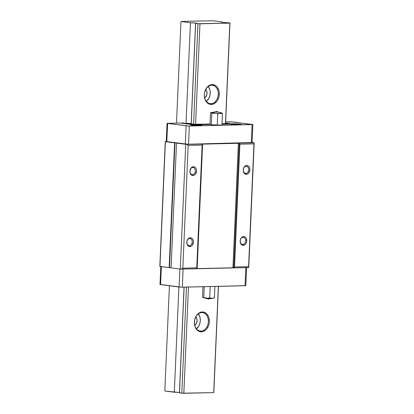 <?xml version="1.0" encoding="UTF-8"?>
<svg xmlns="http://www.w3.org/2000/svg" width="414" height="414" viewBox="0 0 414 414"><rect width="100%" height="100%" fill="white"/><g stroke="black" fill="none" stroke-linecap="round" stroke-linejoin="round"><path stroke-width="0.62" d="M240.11 124.148L240.094 124.516L240.11 124.148L241.533 124.521L239.618 124.733L231.571 124.345A5.708 0.43 -177.5 0 1 230.143 123.998A5.708 0.43 -177.5 0 1 233.827 123.76A5.708 0.43 -177.5 0 1 240.11 124.148A5.708 0.43 -177.5 0 1 241.543 124.495A5.708 0.43 -177.5 0 1 237.853 124.733A5.708 0.43 -177.5 0 1 231.571 124.345L230.153 123.972L232.063 123.76L240.11 124.148M200.412 125.064L200.397 125.432L200.412 125.064L201.835 125.437L199.921 125.649L191.873 125.261A5.708 0.43 -177.5 0 1 190.44 124.914A5.708 0.43 -177.5 0 1 194.13 124.676A5.708 0.43 -177.5 0 1 200.412 125.064A5.708 0.43 -177.5 0 1 201.846 125.411A5.708 0.43 -177.5 0 1 198.156 125.649A5.708 0.43 -177.5 0 1 191.873 125.261L190.456 124.888L192.365 124.676L200.412 125.064M246.149 166.262A3.566 2.655 97.3 0 0 243.323 169.88A3.566 2.655 97.3 0 0 245.838 173.368L246.366 174.294A4.425 3.291 -82.7 0 1 243.251 169.968A4.425 3.291 -82.7 0 1 246.754 165.486L246.149 166.262A3.566 2.655 -82.7 0 1 246.449 166.278A3.566 2.655 -82.7 0 1 248.648 169.957A3.566 2.655 -82.7 0 1 245.838 173.368A3.566 2.655 -82.7 0 1 245.538 173.352A3.566 2.655 -82.7 0 1 243.339 169.678A3.566 2.655 -82.7 0 1 246.149 166.262L246.754 165.486L247.396 165.553L248.555 166.185L249.419 167.38L249.87 169.812L248.762 172.948L247.65 173.932L245.725 174.227L244.56 173.595L243.432 171.644L243.251 169.968L243.918 167.504L244.881 166.268L246.754 165.486A4.425 3.291 -82.7 0 1 249.87 169.812A4.425 3.291 -82.7 0 1 246.366 174.294L245.838 173.368L245.248 173.295L245.838 173.368A3.566 2.655 97.3 0 0 248.659 169.756A3.566 2.655 97.3 0 0 246.149 166.262M243.044 237.32A3.566 2.655 97.3 0 0 240.223 240.932A3.566 2.655 97.3 0 0 242.733 244.426L243.266 245.352A4.425 3.291 -82.7 0 1 240.151 241.02A4.425 3.291 -82.7 0 1 243.649 236.539L243.044 237.32A3.566 2.655 -82.7 0 1 243.344 237.336A3.566 2.655 -82.7 0 1 245.543 241.01A3.566 2.655 -82.7 0 1 242.733 244.426A3.566 2.655 -82.7 0 1 242.438 244.41A3.566 2.655 -82.7 0 1 240.234 240.736A3.566 2.655 -82.7 0 1 243.044 237.32L243.649 236.539L244.291 236.611L245.455 237.238L246.314 238.433L246.666 241.729L245.662 244.006L244.545 244.984L242.625 245.279L240.984 244.115L240.327 242.702L240.249 240.161L240.813 238.562L241.781 237.326L243.649 236.539A4.425 3.291 -82.7 0 1 246.765 240.87A4.425 3.291 -82.7 0 1 243.266 245.352L242.733 244.426L242.143 244.348L242.733 244.426A3.566 2.655 97.3 0 0 245.559 240.808A3.566 2.655 97.3 0 0 243.044 237.32M189.69 238.552A3.566 2.655 97.3 0 0 186.864 242.164A3.566 2.655 97.3 0 0 189.379 245.657L189.907 246.584A4.425 3.291 -82.7 0 1 186.792 242.252A4.425 3.291 -82.7 0 1 190.29 237.771L189.69 238.552A3.566 2.655 -82.7 0 1 189.99 238.567A3.566 2.655 -82.7 0 1 192.189 242.242A3.566 2.655 -82.7 0 1 189.379 245.657A3.566 2.655 -82.7 0 1 189.079 245.642A3.566 2.655 -82.7 0 1 186.88 241.967A3.566 2.655 -82.7 0 1 189.69 238.552L190.29 237.771L190.932 237.843L192.096 238.469L192.96 239.665L193.41 242.102L192.303 245.238L191.19 246.216L189.265 246.511L187.625 245.347L186.973 243.934L186.792 242.252L187.454 239.794L189.012 238.133L190.29 237.771A4.425 3.291 -82.7 0 1 193.41 242.102A4.425 3.291 -82.7 0 1 189.907 246.584L189.379 245.657L188.789 245.58L189.379 245.657A3.566 2.655 97.3 0 0 192.199 242.04A3.566 2.655 97.3 0 0 189.69 238.552M192.479 174.599A3.566 2.655 -82.7 0 1 192.184 174.584A3.566 2.655 -82.7 0 1 189.979 170.91A3.566 2.655 -82.7 0 1 192.789 167.494A3.566 2.655 97.3 0 0 189.969 171.111A3.566 2.655 97.3 0 0 192.479 174.599L193.012 175.526A4.425 3.291 -82.7 0 1 189.897 171.199A4.425 3.291 -82.7 0 1 193.395 166.718L192.789 167.494L193.395 166.718A4.425 3.291 -82.7 0 1 196.51 171.044A4.425 3.291 -82.7 0 1 193.012 175.526L192.479 174.599A3.566 2.655 97.3 0 0 195.304 170.987A3.566 2.655 97.3 0 0 192.789 167.494A3.566 2.655 -82.7 0 1 193.09 167.51A3.566 2.655 -82.7 0 1 195.289 171.189A3.566 2.655 -82.7 0 1 192.479 174.599L191.889 174.527L192.479 174.599M199.155 125.132A1.428 1.061 97.3 0 0 199.046 125.106A1.428 1.061 97.3 0 0 198.917 125.1L199.263 125.147A3.71 0.279 -177.5 0 1 198.994 125.463L198.14 125.483A3.71 0.279 -177.5 0 1 193.778 125.276L193.369 125.225A1.428 1.061 97.3 0 0 192.903 125.375A1.428 1.061 -82.7 0 1 193.369 125.225L195.341 125.126L193.291 124.862L192.443 124.987L193.022 125.178A3.71 0.279 -177.5 0 1 193.291 124.862L194.145 124.842A3.71 0.279 -177.5 0 1 198.508 125.054L198.917 125.1A1.428 1.061 -82.7 0 1 199.046 125.106M238.852 124.216A1.428 1.061 97.3 0 0 238.743 124.19A1.428 1.061 97.3 0 0 238.614 124.184L238.961 124.231A3.71 0.279 -177.5 0 1 238.697 124.547L237.843 124.567A3.71 0.279 -177.5 0 1 233.475 124.36L233.066 124.309A1.428 1.061 97.3 0 0 232.601 124.459A1.428 1.061 -82.7 0 1 233.066 124.309L235.038 124.21L232.989 123.946L232.14 124.071L232.72 124.262A3.71 0.279 -177.5 0 1 232.989 123.946L233.843 123.926A3.71 0.279 -177.5 0 1 238.205 124.138L238.614 124.184A1.428 1.061 -82.7 0 1 238.743 124.19M193.26 124.857L199.294 125.147L196.95 125.204L199.729 125.251L196.95 125.204L198.171 125.489L193.778 125.276L195.915 125.432L198.14 125.483L193.747 125.276L195.341 125.126L193.291 124.862M232.958 123.941L238.992 124.231L236.648 124.288L239.427 124.335L236.648 124.288L237.869 124.573L233.475 124.36L235.618 124.516L237.843 124.567L233.444 124.36L235.038 124.21L232.989 123.946M191.48 124.485L179.862 122.994L167.039 123.356L188.572 126.037L252.856 124.5L231.322 121.825L225.646 121.939L233.77 121.98L252.09 124.588L189.343 126.037L167.033 123.367L179.862 122.994L191.48 124.485L197.116 124.754L191.48 124.485M225.599 123.015L230.112 123.595L229.77 124.003L221.982 124.179L229.77 124.003L230.112 123.595L225.599 123.015M210.41 124.448L197.116 124.754L210.41 124.448M181.782 122.948L196.055 124.521L210.048 124.2L196.045 124.702L192.826 124.547L188.375 123.796L189.907 123.703L187.107 123.486L187.092 123.921L187.107 123.486L186.15 123.512L186.134 123.796L186.15 123.512L181.782 122.948L182.983 122.922L181.782 122.948L181.772 123.237L181.782 122.948M221.992 123.926L227.622 123.563L225.583 123.305L227.622 123.563L227.602 124.05L227.622 123.563L227.415 124.055L227.431 123.796L221.992 123.926M225.578 123.512L221.997 123.739L225.454 123.657L229.842 23.122L225.454 123.657L225.935 123.6L225.578 123.512M191.247 123.9A3.54 0.264 -177.5 0 1 190.963 123.915L193.561 124.252L197.949 23.717L193.561 124.252L210.058 124.014L195.092 124.345L191.563 123.864M191.516 123.677L186.336 123.325A3.54 0.264 -177.5 0 1 191.263 123.626M165.559 141.495L166.247 141.479L165.559 141.495A3.995 0.3 -177.5 0 0 165.274 141.593A3.995 0.3 -177.5 0 0 165.409 141.676L165.559 141.495M245.818 285.655L181.534 287.187L160.228 284.454M182.822 268.184L196.759 267.858L202.12 145.076L188.184 145.397L182.822 268.184L196.759 267.858L196.785 268.329L202.187 144.507L202.586 144.129L197.152 268.619L232.942 267.791L238.376 143.301L239.188 143.653L233.781 267.475L232.942 267.791L238.376 143.301L202.586 144.129L197.152 268.619L196.785 268.329L197.152 268.619L232.942 267.791L234.536 266.989L248.586 266.663L248.736 267.051L248.721 267.553L181.177 269.116L182.822 268.184L188.184 145.397L186.621 144.341L254.165 142.783L253.942 143.881L239.897 144.207L238.376 143.301L202.586 144.129L202.12 145.076L188.184 145.397L186.621 144.341A3.995 0.3 -177.5 0 1 185.736 144.284L180.287 269.059A3.995 0.3 2.5 0 0 181.177 269.116L182.822 268.184M193.012 175.526L191.76 175.22L190.73 174.289L190.073 172.876L189.897 171.199L190.999 168.058L192.117 167.08L193.395 166.718L194.647 167.023L195.677 167.949L196.334 169.362L196.51 171.044L195.408 174.18L194.29 175.163L193.012 175.526M171.091 267.77L169.517 267.646L174.967 142.871L176.317 142.965L174.61 142.856L169.16 267.63L169.517 267.646L174.967 142.871L165.409 141.676L159.959 266.45L165.409 141.676L174.61 142.856L169.16 267.63L159.835 266.352A3.995 0.3 2.5 0 0 159.959 266.45L171.199 267.801M176.53 143.104L171.085 267.879L176.53 143.104L185.736 144.284L176.53 143.104M248.736 267.051L248.721 267.553L181.177 269.116A3.995 0.3 -177.5 0 1 180.287 269.059L171.085 267.879L180.287 269.059L185.736 144.284A3.995 0.3 -177.5 0 0 186.621 144.341L254.165 142.783L248.721 267.553M254.165 142.783L252.074 142.457L254.165 142.783L254.134 143.399M166.247 141.547L187.78 144.227L251.489 142.545M202.187 144.507L196.785 268.329L202.187 144.507M234.536 266.989L233.781 267.475L239.188 143.653L239.897 144.207L234.536 266.989L248.586 266.663L253.942 143.881L239.897 144.207L234.536 266.989M160.792 266.331L160.001 284.521L179.086 287.031L179.873 269.002L179.086 287.031L182.305 287.187L245.052 285.738L245.844 267.62L245.052 285.738L245.823 285.644L246.615 267.454M182.305 287.187L183.097 269.069L182.305 287.187M160.575 284.661L161.362 266.632L160.575 284.661M167.033 123.367L166.242 141.557L166.816 141.697L167.608 123.507L166.816 141.697L185.327 144.072L186.124 125.882L185.327 144.072L188.546 144.227L189.343 126.037L188.546 144.227L251.293 142.778L252.09 124.588L251.293 142.778L252.064 142.685L252.856 124.495M188.365 124.086L188.375 123.796L188.365 124.086M201.804 312.601A9.274 6.903 97.3 0 0 194.466 321.999A9.274 6.903 97.3 0 0 200.997 331.076L201.437 331.847A9.988 7.436 -82.7 0 1 194.404 322.071A9.988 7.436 -82.7 0 1 202.306 311.954L201.804 312.601A9.274 6.903 -82.7 0 1 202.581 312.642A9.274 6.903 -82.7 0 1 208.304 322.201A9.274 6.903 -82.7 0 1 200.997 331.076A9.274 6.903 -82.7 0 1 200.221 331.034A9.274 6.903 -82.7 0 1 194.497 321.481A9.274 6.903 -82.7 0 1 201.804 312.601L202.306 311.954L199.413 312.777L196.898 314.987L195.905 316.519L194.632 320.131L194.461 324.012L194.808 325.865L196.283 329.058L198.611 331.159L199.988 331.692L202.907 331.624L205.66 330.077L206.85 328.814L208.609 325.549L209.117 323.67L209.344 321.73L208.941 317.936L208.325 316.229L206.384 313.533L203.755 312.109L202.306 311.954A9.988 7.436 -82.7 0 1 209.344 321.73A9.988 7.436 -82.7 0 1 201.437 331.847L200.997 331.076L199.46 330.879L200.997 331.076A9.274 6.903 97.3 0 0 208.335 321.678A9.274 6.903 97.3 0 0 201.804 312.601M211.73 85.227A9.274 6.903 97.3 0 0 204.392 94.625A9.274 6.903 97.3 0 0 210.923 103.702L211.368 104.473A9.988 7.436 -82.7 0 1 204.33 94.697A9.988 7.436 -82.7 0 1 212.237 84.575L211.73 85.227A9.274 6.903 -82.7 0 1 212.506 85.268A9.274 6.903 -82.7 0 1 218.23 94.822A9.274 6.903 -82.7 0 1 210.923 103.702A9.274 6.903 -82.7 0 1 210.146 103.66A9.274 6.903 -82.7 0 1 204.428 94.102A9.274 6.903 -82.7 0 1 211.73 85.227L212.237 84.575L209.344 85.398L208.009 86.35L205.83 89.139L204.557 92.752L204.33 94.697L204.733 98.491L205.349 100.193L207.29 102.889L209.919 104.312L211.368 104.473L214.261 103.65L216.776 101.435L217.769 99.909L219.042 96.296L219.213 92.415L218.866 90.557L217.391 87.37L216.31 86.159L215.063 85.268L212.237 84.575A9.988 7.436 -82.7 0 1 219.27 94.351A9.988 7.436 -82.7 0 1 211.368 104.473L210.923 103.702L209.386 103.505L210.923 103.702A9.274 6.903 97.3 0 0 218.266 94.304A9.274 6.903 97.3 0 0 211.73 85.227M195.579 23.029A3.964 0.295 -177.5 0 1 196.572 23.267A3.964 0.295 -177.5 0 1 195.636 23.417L191.247 123.952L195.636 23.417L196.572 23.267L195.579 23.029L191.185 123.615L195.579 23.029L190.445 22.754A3.964 0.295 -177.5 0 1 195.579 23.029M179.862 392.575L179.443 392.513L184.044 287.15L179.443 392.513A3.964 0.295 2.5 0 0 174.31 392.239L178.905 287.011L174.31 392.239L164.819 391.023L179.443 392.513A3.964 0.295 2.5 0 1 179.521 392.524M184.121 287.145L179.505 392.907L181.818 393.202L186.45 287.093L181.818 393.202L179.505 392.907L184.121 287.145M186.052 123.289L190.445 22.754L180.949 21.533L176.514 123.072L180.949 21.533L188.52 21.254L180.949 21.533L190.445 22.754L186.052 123.289M197.949 23.717L195.636 23.417L199.962 23.815L229.842 23.122L197.949 23.717M183.832 393.3L188.468 287.047L183.832 393.3L181.818 393.202L213.712 392.612L183.832 393.3M195.574 124.345L199.962 23.815L195.574 124.345M218.349 286.359L213.712 392.612L218.349 286.359M213.831 392.467L218.468 286.353L213.831 392.467M225.568 123.651L229.967 22.977L227.648 22.682A3.964 0.295 -177.5 0 1 223.591 22.516A3.964 0.295 -177.5 0 1 221.521 22.165A3.964 0.295 -177.5 0 1 222.458 22.014L222.442 22.397L222.458 22.014L212.962 20.798L222.458 22.014L221.521 22.17L222.515 22.408L229.967 22.977L225.568 123.651M188.453 21.217L212.962 20.798L188.453 21.217M169.414 285.795L164.819 391.023L169.414 285.795M205.779 89.471A4.994 3.716 -82.7 0 1 204.702 97.89M208.268 86.495L209.862 89.75L210.183 91.473L210.022 95.08L208.842 98.434L206.358 101.399A9.274 6.903 97.3 0 0 208.268 86.495M204.526 97.994L205.789 96.892L206.922 94.32L206.834 91.447L205.556 89.248M195.853 316.85A4.994 3.716 -82.7 0 1 194.771 325.269M198.342 313.874L199.936 317.129L200.309 320.648L200.097 322.454L198.917 325.808L196.433 328.773A9.274 6.903 97.3 0 0 198.342 313.874M194.601 325.373L196.355 323.5L197.105 320.726L196.598 317.973L195.625 316.627M203.755 297.568A17.119 12.746 97.3 0 0 206.964 298.572A17.119 12.746 -82.7 0 1 203.755 297.568L206.715 298.08L203.755 297.568L204.231 286.685L203.755 297.568L203.114 297.614L203.755 297.568M207.461 298.111L209.701 297.976L207.461 298.111M210.861 298.178L209.701 297.976L210.198 286.545L209.701 297.976L212.035 298.225L210.861 298.178M212.625 298.194L214.395 297.868L212.625 298.194M214.074 297.966L213.759 297.914M209.412 298.572L207.388 298.618L210.074 298.685C211.104 298.489 209.608 299.053 214.235 297.935M207.393 298.623A2.137 1.594 97.3 0 0 208.201 299.063A2.137 1.594 97.3 0 0 208.377 299.074L207.388 298.618A17.119 12.746 -82.7 0 1 206.964 298.572L207.968 298.67M202.953 286.711L202.503 297.055L203.114 297.614L202.503 297.055L202.953 286.711M214.897 286.436L214.395 297.868L214.897 286.436M207.052 298.546L208.201 299.063L209.743 298.665M221.676 112.903L222.447 113.508L221.94 125.111L211.295 124.816L211.802 113.213A17.119 12.746 -82.7 0 1 215.539 111.992L216.75 111.501A2.137 1.594 97.3 0 0 216.569 111.49A2.137 1.594 97.3 0 0 215.539 111.992L217.893 112.018L215.539 111.992A17.119 12.746 97.3 0 0 211.802 113.213L222.447 113.508L221.806 112.939L217.981 111.992A17.119 12.746 97.3 0 0 217.842 111.971A17.119 12.746 -82.7 0 1 217.981 111.992A17.119 12.746 -82.7 0 1 221.195 112.996M211.295 124.816L210.043 124.298L210.55 112.696L210.043 124.298L211.295 124.816L217.241 125.219L217.748 113.617L214.788 113.11L211.802 113.213L211.192 112.649L210.55 112.696L211.192 112.649L211.802 113.213L211.295 124.816M217.748 113.617L217.241 125.219L221.94 125.111L222.447 113.508L220.113 113.26L217.748 113.617M210.55 112.696L210.871 112.592M200.681 125.618L195.76 124.868L191.584 125.225M240.379 124.702L235.457 123.952L231.281 124.309M159.825 266.368L165.274 141.593M248.752 267.304L254.175 143.089M203.139 297.625L206.964 298.572M217.893 112.018L216.75 111.501L215.202 111.899M210.726 112.624L215.259 111.858"/></g></svg>
